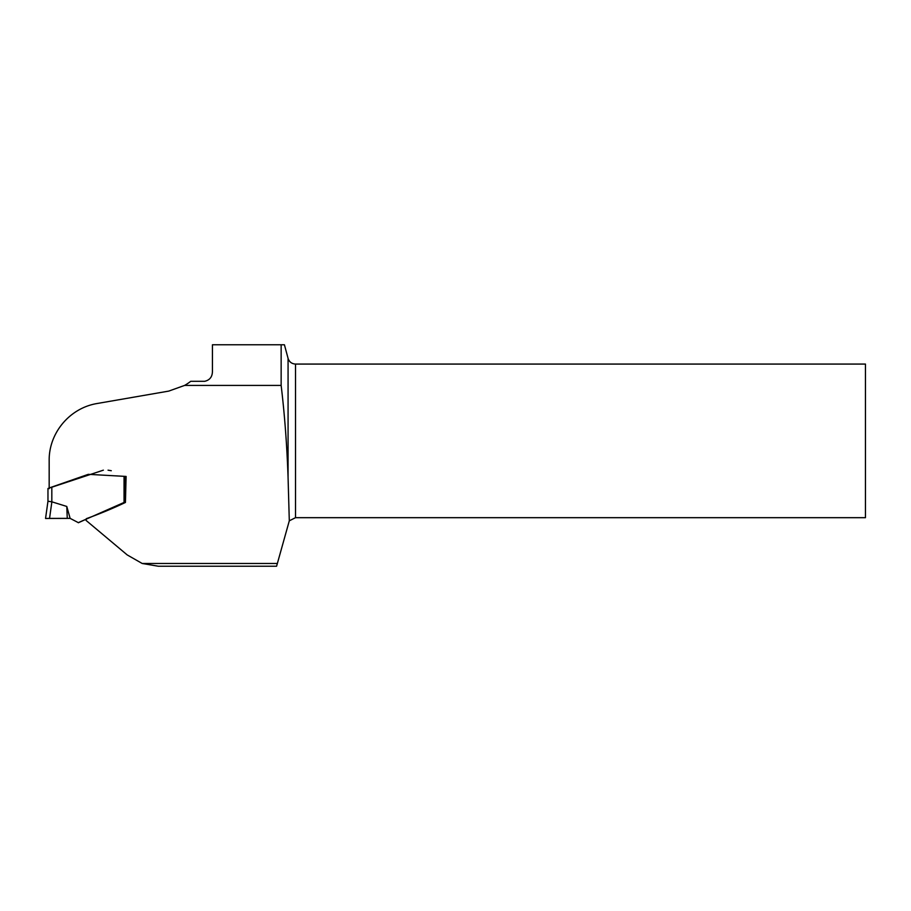 <?xml version="1.0" encoding="UTF-8"?>
<svg xmlns="http://www.w3.org/2000/svg" width="911" height="911" viewBox="0 0 911 911"><rect width="100%" height="100%" fill="white"/><g stroke="black" fill="none" stroke-linecap="round" stroke-linejoin="round"><path stroke-width="1.37" d="M49.171 488.649L49.171 460.522C48.83 433.124 69.566 408.026 97.17 403.505L168.74 391.104L184.626 385.41L281.146 385.41C284.665 414.835 286.965 445.513 288.07 477.455L289.299 520.819L276.591 566.221L158.218 566.221L142.184 563.476L127.221 554.936L86.078 520.42L86.329 518.678C99.8 513.838 112.827 508.429 125.433 502.462L126.105 476.442L125.012 476.453L125.012 502.428M49.171 487.966L88.299 474.335L126.105 476.442M184.626 385.41A49.194 49.194 0 0 0 190.741 381.299L204.713 381.299C209.826 380.103 212.4 376.755 212.434 371.244L212.434 344.779L281.146 344.779L281.146 385.41M86.329 518.678L86.078 520.42M288.07 477.455L288.07 358.353L284.426 344.779L281.146 344.779M865.45 517.676L865.45 364.07L295.517 364.07L295.517 517.676L865.45 517.676M288.07 358.353C289.265 361.929 291.748 363.831 295.517 364.07M295.517 517.676L289.299 520.819M49.547 518.405L70.124 518.359L66.776 506.448L51.87 501.824L49.547 518.405L45.55 518.461L47.964 501.244L47.964 488.49L103.364 470.167M108.056 470.167L111.279 470.725M51.825 487.078L51.825 501.813A26.818 3.86 98 0 1 51.87 501.824M124.044 476.453L124.044 502.462L78.312 522.641L70.124 518.359M86.26 519.179L78.357 522.755M66.776 506.448L67.266 518.382L45.55 518.461L67.266 518.382M51.825 501.813L47.964 501.244L45.55 518.45M142.184 563.476L277.32 563.476M124.978 476.442L124.978 502.394M69.02 518.37L70.181 518.359"/></g></svg>
